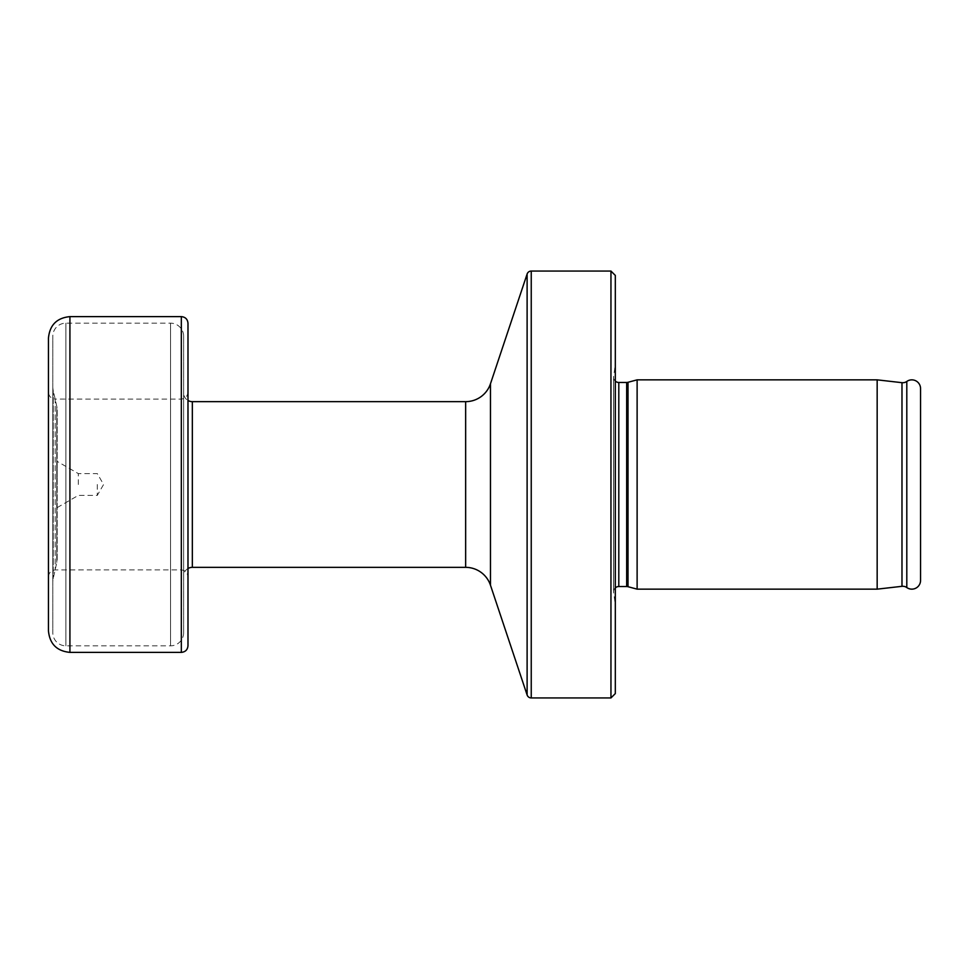 <?xml version="1.0" encoding="UTF-8"?>
<svg xmlns="http://www.w3.org/2000/svg" width="969" height="969" viewBox="0 0 969 969"><rect width="100%" height="100%" fill="white"/><g stroke="black" fill="none" stroke-linecap="round" stroke-linejoin="round"><path stroke-width="0.73" stroke-dasharray="4.84 3.63" d="M187.986 568.512A8.721 8.721 0 0 0 183.625 576.071L183.625 392.929A8.721 8.721 0 0 0 187.986 400.488M183.625 576.071L183.625 392.929M183.625 336.243L183.625 632.757L183.625 336.243A13.082 13.082 0 0 0 170.544 323.161L65.892 323.161A13.082 13.082 0 0 0 52.81 336.243L52.81 632.757L52.81 336.243M183.625 632.757A13.082 13.082 0 0 1 170.544 645.839L65.892 645.839A13.082 13.082 0 0 1 52.81 632.757M52.81 386.655L52.81 582.345L52.81 386.655A17.442 17.442 0 0 0 53.222 390.434L56.759 406.326L56.759 562.674L56.759 406.326A17.442 17.442 0 0 1 57.171 410.105L57.171 558.895A17.442 17.442 0 0 1 56.759 562.674L53.222 578.566A17.442 17.442 180 0 0 52.81 582.345M57.171 558.895L57.171 410.105M57.171 484.5L57.171 461.389L57.171 484.5M78.319 484.5L78.319 473.599L78.319 484.5M97.288 484.5L97.288 495.401L97.288 484.5M610.954 271.054L610.954 697.946M615.315 275.414L615.315 693.586M615.315 604.547L615.315 364.453L615.315 604.547L613.619 592.495L613.619 376.505L615.315 364.453M615.315 587.868A5.233 5.233 0 0 0 613.619 592.495L613.619 376.505A5.233 5.233 0 0 0 613.571 377.232L613.571 591.768L613.571 377.232A5.233 5.233 0 0 0 615.315 381.132M637.117 589.152L637.117 379.848M877.163 379.848L877.163 589.152M920.55 388.569L920.55 580.431M48.498 576.712C48.898 572.618 51.127 570.366 55.197 569.917L181.155 569.893C185.236 570.293 187.465 572.546 187.841 576.64L187.841 392.36C187.465 396.454 185.236 398.707 181.155 399.107L55.197 399.083L55.197 569.917L55.197 399.083C51.127 398.634 48.898 396.382 48.498 392.288L48.511 576.712L48.511 392.288M48.45 630.795L48.45 338.205M181.155 569.857L181.155 399.143L181.155 569.857M192.346 567.349L192.346 401.651M465.653 401.651L465.653 567.349M170.544 645.839L170.544 323.161L170.544 645.839M65.892 645.839L65.892 323.161L65.892 645.839M53.222 390.434L53.222 578.566L53.222 390.434M531.242 271.054L531.242 697.946M527.112 274.033L527.112 694.967M490.471 383.772L490.471 585.228M618.803 586.536L618.803 382.464M626.664 586.536L626.664 382.464M628.021 586.717L628.021 382.283M901.982 586.318L901.982 382.682M906.802 587.553L906.802 381.447M187.841 576.64L187.841 392.36L187.841 576.64M187.986 645.681L187.986 323.319M181.324 652.379L181.324 316.621M69.925 652.379L69.925 316.621M57.171 507.611L78.319 495.401L97.288 495.401L103.586 484.5L97.288 473.599L78.319 473.599L57.171 461.389"/><path stroke-width="1.45" d="M187.986 568.512A8.721 8.721 0 0 1 192.346 567.349L465.653 567.349A26.163 26.163 0 0 1 490.471 585.228L527.112 694.967L527.112 274.033L490.471 383.772A26.163 26.163 0 0 1 465.653 401.651L192.346 401.651A8.721 8.721 0 0 1 187.986 400.488M527.112 694.967A4.361 4.361 0 0 0 531.242 697.946L610.954 697.946L610.954 271.054L531.242 271.054A4.361 4.361 0 0 0 527.112 274.033M610.954 697.946L615.315 693.586L615.315 275.414L610.954 271.054M637.117 589.152L877.163 589.152L877.163 379.848L637.117 379.848L637.117 589.152L628.021 586.717A5.233 5.233 0 0 0 626.664 586.536L618.803 586.536A5.233 5.233 0 0 0 615.315 587.868M637.117 379.848L628.021 382.283A5.233 5.233 0 0 1 626.664 382.464L618.803 382.464A5.233 5.233 0 0 1 615.315 381.132M877.163 589.152L901.982 586.318A6.977 6.977 0 0 1 906.802 587.553A8.721 8.721 0 0 0 920.55 580.431L920.55 388.569A8.721 8.721 0 0 0 906.802 381.447A6.977 6.977 0 0 1 901.982 382.682L877.163 379.848M69.925 652.379L181.324 652.379C185.394 651.992 187.623 649.751 187.986 645.681L187.986 323.319C187.623 319.249 185.394 317.008 181.324 316.621L69.925 316.621C56.832 317.893 49.673 325.087 48.45 338.205L48.45 630.795C49.673 643.913 56.832 651.107 69.925 652.379L69.925 316.621M465.653 567.349L465.653 401.651M192.346 567.349L192.346 401.651M490.471 585.228L490.471 383.772M531.242 697.946L531.242 271.054M618.803 586.536L618.803 382.464M626.664 586.536L626.664 382.464M628.021 586.717L628.021 382.283M901.982 586.318L901.982 382.682M906.802 587.553L906.802 381.447M187.986 645.681L187.986 323.319M181.324 652.379L181.324 316.621"/></g></svg>
